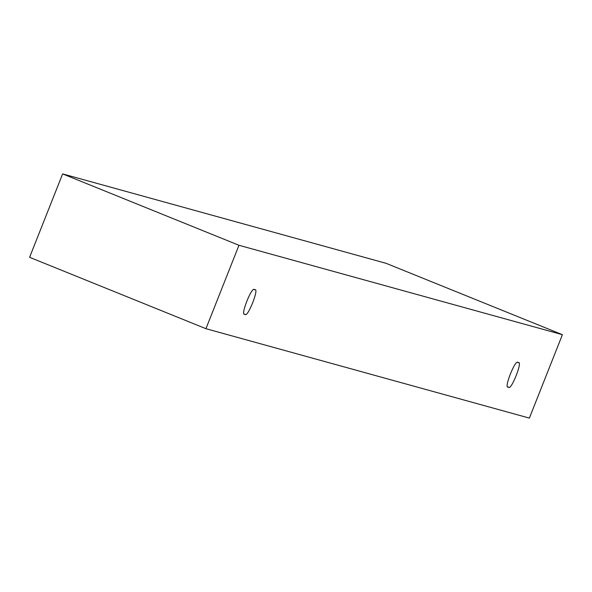 <?xml version="1.0" encoding="UTF-8"?>
<svg xmlns="http://www.w3.org/2000/svg" width="592" height="592" viewBox="0 0 592 592"><rect width="100%" height="100%" fill="white"/><g stroke="black" fill="none" stroke-linecap="round" stroke-linejoin="round"><path stroke-width="0.89" d="M529.374 418.1L205.942 328.693L29.6 257.313L205.942 328.693L238.968 245.28L562.4 334.687L529.374 418.1L562.4 334.687L386.058 263.307L562.4 334.687L238.968 245.28L62.626 173.9L238.968 245.28L205.942 328.693L529.374 418.1M386.058 263.307L62.626 173.9L29.6 257.313L62.626 173.9L386.058 263.307M254.545 289.888C260.11 286.646 247.116 319.473 244.962 314.1C239.397 317.342 252.392 284.515 254.545 289.888C252.392 284.515 239.397 317.342 244.962 314.1C247.116 319.473 260.11 286.646 254.545 289.888L254.641 289.917M518.059 362.733C523.617 359.492 510.622 392.318 508.469 386.946C502.911 390.187 515.906 357.361 518.059 362.733C515.906 357.361 502.911 390.187 508.469 386.946C510.622 392.318 523.617 359.492 518.059 362.733L518.155 362.763"/></g></svg>
